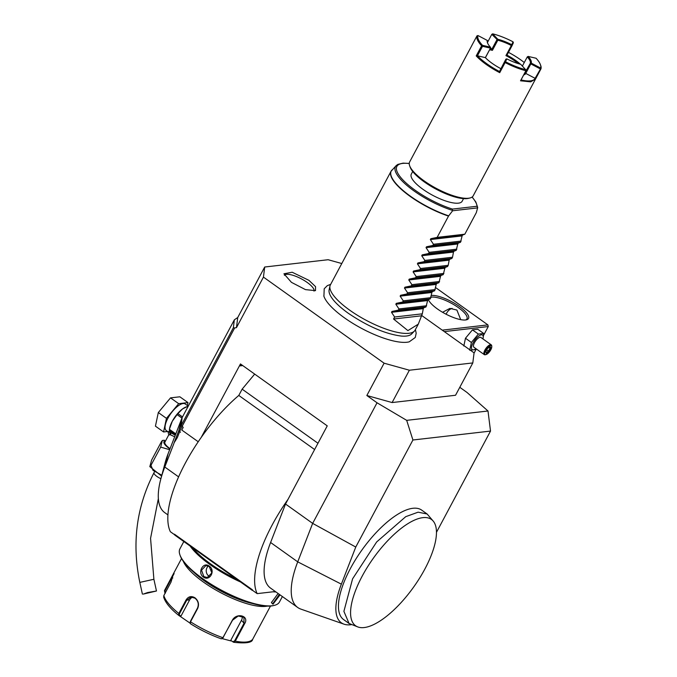 <?xml version="1.0" encoding="UTF-8"?>
<svg xmlns="http://www.w3.org/2000/svg" width="677" height="677" viewBox="0 0 677 677"><rect width="100%" height="100%" fill="white"/><g stroke="black" fill="none" stroke-linecap="round" stroke-linejoin="round"><path stroke-width="1.02" d="M482.989 338.957L483.7 333.473L478.368 334.083L471.395 342.469L469.736 350.246L475.068 349.637L476.075 348.773M483.7 333.473L477.784 329.25L472.453 329.86L465.471 338.246L463.821 346.023M483.657 335.183L488.261 326.551L444.298 331.603M476.312 348.943L474.018 353.225M488.261 326.551L487.897 324.892L442.25 330.139M459.793 387.303L467.003 392.448L487.999 411.007L490.52 431.08L436.47 532.308M472.808 362.931L409.373 370.226L392.11 402.553L455.545 395.258L472.808 362.931L474.069 352.844L421.5 315.347M490.52 431.08L412.919 439.999L406.682 420.349L377.038 402.79L366.841 395.512L384.104 363.185L263.446 277.105L236.468 327.626L234.674 327.922L182.028 426.527A24.008 9.114 125.5 0 0 179.625 431.706L177.349 437.587L174.065 442.86L177.349 437.587M487.999 411.007L406.682 420.349M174.641 534.771L170.342 531.699A98.444 37.353 -54.5 0 1 201.23 437.401L240.453 363.947L327.253 425.867L285.525 504.026L312.656 523.38L377.038 402.79M412.919 439.999L355.763 547.041L341.369 584.158A71.17 27.004 125.5 0 0 344.001 624.169A71.17 27.004 125.5 0 0 351.329 624.668M341.369 584.158L297.728 561.851L312.656 523.38L355.763 547.041M167.921 514.901L164.748 512.633A84.033 31.887 -54.5 0 1 160.762 479.214L165.171 462.645A61.226 23.23 -54.5 0 1 168.099 453.751L182.045 417.802A1.202 0.457 -54.5 0 1 182.164 417.54L234.344 319.823L233.353 327.778L181.174 425.494L183.213 427.365L181.791 430.03L198.234 441.759M392.11 402.553L366.841 395.512M409.373 370.226L384.104 363.185M341.783 263.531L328.133 259.723L264.699 267.017L263.446 277.105M323.809 295.917A50.75 15.207 28.1 0 0 323.919 296.264A50.75 15.207 28.1 0 0 344.373 317.775A50.75 15.207 28.1 0 0 409.238 341.826L415.272 337.476L416.186 333.228L415.399 329.572M291.448 282.351L283.934 273.787L292.185 272.239L308.924 280.337L315.558 286.65L315.499 290.645L305.479 289.621L291.448 282.351M264.699 267.017L237.729 317.53L236.468 327.626M234.344 319.823L237.729 317.53M160.762 479.214A84.033 31.887 -54.5 0 1 164.782 467.012L173.955 443.359M182.164 417.54L181.174 425.494A22.967 8.716 125.5 0 0 178.872 430.462L174.065 442.86M183.213 427.365L181.791 430.03M314.619 449.536L238.795 395.436A98.444 37.353 125.5 0 0 201.23 437.401M252.487 589.87L174.421 534.178L174.751 535.058L178.059 537.428L252.216 590.327L252.487 589.87L252.216 590.327M275.344 591.529L257.15 593.627L252.479 590.293M257.15 593.627A98.444 37.353 -54.5 0 1 288.038 499.321M326.856 425.579A2.403 2.099 83.4 0 1 327.033 426.29M240.547 363.938L239.946 365.902A2.403 2.099 83.4 0 1 241.638 364.793M238.795 395.436L242.138 389.165L254.679 374.093M317.97 443.257L242.138 389.165M183.958 541.414L179.05 537.919M247.892 587.027L242.992 583.523M285.525 504.026L270.605 542.497A84.033 31.887 125.5 0 0 270.572 588.118L297.694 607.472A84.033 31.887 125.5 0 0 300.842 609.097L344.001 624.169M270.605 542.497L297.728 561.851A84.033 31.887 125.5 0 0 297.694 607.472M433.424 521.349L427.136 514.004L421.712 510.136A67.226 25.506 125.5 0 0 371.25 538.071A67.226 25.506 125.5 0 0 338.466 607.497A67.226 25.506 125.5 0 0 343.628 619.59L349.053 623.466L358.04 627.02A65.297 24.778 125.5 0 0 397.754 606.127A65.297 24.778 125.5 0 0 436.445 533.662A65.297 24.778 125.5 0 0 433.424 521.349A65.297 24.778 125.5 0 0 373.349 558.212A65.297 24.778 125.5 0 0 358.04 627.02M427.136 514.004L418.107 512.176L405.735 516.669L376.674 541.947L352.573 578.852L343.899 611.365L349.053 623.458M236.527 579.131A55.7 16.697 -151.9 0 1 192.725 547.888M282.377 596.547L279.457 602.014A56.419 16.908 -151.9 0 1 274.43 605.348A56.419 16.908 -151.9 0 1 272.179 605.754A56.419 16.908 -151.9 0 1 219.5 589.142A56.419 16.908 -151.9 0 1 179.93 554.886A56.419 16.908 -151.9 0 1 179.913 548.861L183.907 541.38M280.016 594.863L272.992 604.231L271.46 602.547L278.112 593.501M279.347 594.381L272.848 603.571L272.027 603.385L271.46 602.259M275.945 591.96A56.419 16.908 -151.9 0 1 273.068 591.791M240.538 581.992A56.419 16.908 -151.9 0 1 190.093 546.009M203.388 577.032C197.049 572.776 203.244 561.25 209.218 566.124C215.946 570.339 209.752 581.865 203.388 577.032L203.836 576.601L201.534 570.152L205.918 565.583L209.227 566.497L211.85 572.911L207.289 577.506L203.836 576.601M274.43 605.348L273.542 605.577A55.7 16.697 -151.9 0 1 271.316 605.966A55.7 16.697 -151.9 0 1 219.306 589.574A55.7 16.697 -151.9 0 1 180.243 555.758L179.93 554.886M252.428 603.529A49.218 14.75 -151.9 0 1 204.53 580.984A49.218 14.75 -151.9 0 1 193.681 572.158M267.195 606.11A50.42 15.114 -151.9 0 1 203.413 582.059A50.42 15.114 -151.9 0 1 183.323 561.326M165.01 593.382L164.46 590.623L173.6 573.427L170.993 582.152L163.851 595.532L163.665 597.089C165.315 602.555 170.299 608.631 178.626 615.3L178.838 613.472L185.989 600.084C188.316 596.429 191.32 595.667 194.993 597.816C198.437 600.753 199.334 604.282 197.676 608.42L190.525 621.808L190.305 623.627A48.642 14.581 28.1 0 0 221.261 638.809L223.004 637.734L232.304 620.301C236.569 612.186 249.754 615.842 244.6 623.729L235.3 641.161L233.472 642.211L230.747 640.383L241.444 620.352A7.202 5.518 -39.9 0 0 242.205 616.163M165.315 593.204L164.858 591.004L174.116 573.571M190.076 623.145L178.703 615.351L179.346 615.224L179.49 613.743L186.632 600.355L191.058 597.089L195.01 598.197C198.209 600.914 199.03 604.214 197.489 608.098L190.339 621.478L190.195 622.967M230.747 640.383L233.692 642.287C245.912 643.624 252.225 642.659 252.623 639.393L270.495 606.05M222.488 638.436L232.549 620.191L238.262 615.985L243.974 617.39L243.965 623.373L234.665 640.797L233.235 641.652M180.437 616.155L181.038 616.011L179.346 615.224M181.038 616.011L189.577 600.017A7.202 6.305 83.4 0 1 192.615 597.148M190.009 622.662L190.305 623.627M230.925 640.916L222.259 638.648M208.414 566.014A6 5.255 -96.6 0 0 208.795 576.034A6 5.255 83.4 0 0 209.692 576.55M211.461 569.433L211.893 572.632M234.674 327.922L233.353 327.778M170.071 448.673A12.008 3.597 -151.9 0 1 164.9 442.106L168.751 434.888L168.031 431.808L166.297 430.572A16.324 6.195 -54.5 0 1 167.938 418.183A16.324 6.195 -54.5 0 1 185.261 403.991L188.214 406.09M164.426 440.236L162.353 440.473L161.338 441.853L151.631 460.038L149.812 466.622L150.971 465.302L152.994 470.329L161.82 475.229M169.665 449.706L160.686 447.116L162.353 440.473M160.686 447.116L150.971 465.302M143.304 594.093L156.472 590.996L147.603 592.544L143.304 594.093M145.352 593.577L154.119 591.512L145.352 593.577M174.683 436.767L170.071 434.651C168.37 434.905 168.311 434.972 169.893 434.846M175.284 435.235L170.096 432.315L170.071 434.651L169.614 432.146C167.617 431.85 167.473 431.647 169.165 431.537M187.377 405.498L187.994 402.603L178.669 403.67L166.457 418.352L163.563 431.96L167.6 431.494M178.669 403.67L170.536 397.864L179.854 396.798L187.994 402.603M170.536 397.864L158.316 412.547L166.457 418.352M158.316 412.547L155.431 426.155L163.563 431.96M188.316 406.022L182.553 408.925A16.324 6.195 -54.5 0 1 187.47 406.632M182.494 416.914L177.899 413.639L182.553 408.925A16.324 6.195 -54.5 0 0 172.28 421.28L177.078 414.62A18.491 7.015 -54.5 0 1 177.899 413.639M169.521 428.795A16.324 6.195 -54.5 0 1 172.28 421.28L169.385 429.294L170.096 432.315A2.403 2.116 -69.9 0 1 170.596 434.795M181.935 418.081L177.078 414.62M175.808 433.872L169.385 429.294M169.648 430.352L169.648 430.352A1.202 1.092 -27.2 0 0 169.665 430.386L169.792 432.307A1.202 1.066 -17.3 0 0 169.614 432.146A16.324 6.195 -54.5 0 1 169.419 429.624M175.487 434.702L169.995 430.784M414.383 331.104L411.692 333.905A46.958 14.073 -151.9 0 1 406.344 336.054A46.958 14.073 -151.9 0 1 401.368 336.08C385.458 334.015 367.755 326.407 348.274 313.256C341.487 308.373 336.418 303.829 333.067 299.615A46.958 14.073 -151.9 0 1 329.132 289.824L329.97 286.032A48.016 14.395 28.1 0 0 349.679 310.151A48.016 14.395 28.1 0 0 408.916 333.296A48.016 14.395 28.1 0 0 414.383 331.104A48.016 14.395 28.1 0 0 415.111 330.114L418.293 324.156L422.321 313.823L423.269 308.653L423.726 307.798L425.985 306.943L427.585 300.571L428.042 299.716L430.301 298.862L431.901 292.489L432.358 291.635L434.617 290.78L436.216 284.408L436.673 283.553L438.933 282.698L440.532 276.326L440.989 275.471L443.249 274.617L444.848 268.244L445.305 267.39L447.565 266.535L448.216 265.325L449.164 260.163L449.621 259.308L451.881 258.453L452.532 257.243L453.472 252.081L453.937 251.218L456.196 250.363L457.787 243.999L458.253 243.136L460.512 242.281L462.103 235.918L462.569 235.054L464.828 234.2L476.303 212.663L477.632 207.89L452.608 210.767L448.512 216.098A48.016 14.395 -151.9 0 1 410.355 196.525A48.016 14.395 -151.9 0 1 391.061 171.247A48.016 14.395 -151.9 0 1 391.467 170.629M452.608 210.767L452.371 210.352A46.332 13.887 -151.9 0 1 409.416 187.478A46.332 13.887 -151.9 0 1 396.155 165.645L391.061 171.247L330.384 284.882A48.016 14.395 28.1 0 0 329.97 286.032M421.238 315.837L393.557 319.019L394.64 317.005L391.518 312.309L391.975 311.445L398.313 310.125L398.956 308.924L395.833 304.227L396.29 303.364L402.62 302.044L403.272 300.833L400.149 296.137L400.606 295.282L406.936 293.962L407.588 292.752L404.465 288.055L404.922 287.2L411.252 285.88L411.904 284.67L408.781 279.973L409.238 279.119L415.568 277.798L416.22 276.588L413.097 271.892L413.554 271.037L419.884 269.717L420.535 268.507L417.413 263.81L417.87 262.955L424.2 261.635L424.851 260.425L421.729 255.728L422.186 254.874L428.516 253.545L429.167 252.343L426.045 247.647L426.502 246.792L432.831 245.463L433.475 244.262L430.36 239.565L430.817 238.702L437.147 237.382L448.512 216.098M393.557 319.019L407.909 330.604L418.293 324.156M461.155 241.08L433.475 244.262M460.512 242.281L432.831 245.463M456.84 249.161L429.167 252.343M456.196 250.363L428.516 253.545M452.532 257.243L424.851 260.425M451.881 258.453L424.2 261.635M448.216 265.325L420.535 268.507M447.565 266.535L419.884 269.717M443.9 273.406L416.22 276.588M443.249 274.617L415.568 277.798M439.585 281.488L411.904 284.67M438.933 282.698L411.252 285.88M435.269 289.57L407.588 292.752M434.617 290.78L406.936 293.962M430.953 297.652L403.272 300.833M430.301 298.862L402.62 302.044M426.637 305.742L398.956 308.924M425.985 306.943L398.313 310.125M422.321 313.823L394.64 317.005M464.828 234.2L437.147 237.382M452.371 210.352L452.464 209.083L477.057 206.257L477.632 207.89M472.157 197.015L475.863 202.017L477.683 207.441M463.542 198.632L462.146 201.247A28.815 8.632 -151.9 0 1 422.888 189.264A28.815 8.632 -151.9 0 1 411.311 174.107L412.708 171.493M540.407 64.637A35.297 10.578 28.1 0 0 536.082 58.247L528.162 56.419A24.727 7.413 -151.9 0 1 531.242 63.113L540.593 68.038A35.297 10.578 28.1 0 0 540.407 64.637L540.72 65.508A36.016 10.79 -151.9 0 1 540.906 68.969L473.189 195.848A36.016 10.79 -151.9 0 1 469.982 197.98L468.492 198.353A34.815 10.434 -151.9 0 1 467.105 198.598A34.815 10.434 -151.9 0 1 434.6 188.358A34.815 10.434 -151.9 0 1 410.177 167.219L409.661 165.772A36.016 10.79 -151.9 0 1 409.653 161.921L472.021 45.173M469.982 197.98A36.016 10.79 -151.9 0 1 468.543 198.234A36.016 10.79 -151.9 0 1 434.922 187.639A36.016 10.79 -151.9 0 1 409.661 165.772M525.919 70.696L521.045 79.954A35.297 10.578 28.1 0 0 535.109 78.337L535.507 79.074L530.692 81.849L520.52 80.8L525.919 70.696A36.016 10.79 -151.9 0 1 505.118 62.563L499.728 72.667A36.016 10.79 -151.9 0 1 476.219 55.903L481.618 45.799A36.016 10.79 -151.9 0 1 477.014 35.813L471.793 45.528M521.045 79.954L520.52 80.8M526.181 70.264L520.765 64.315A24.727 7.413 -151.9 0 1 506.836 58.874L505.516 61.759A35.297 10.578 28.1 0 0 525.902 69.723M505.516 61.759L505.118 62.563M499.728 72.667L499.491 71.525L505 61.988M506.836 58.874L505.88 59.144L499.491 71.525A35.297 10.578 -151.9 0 1 477.437 55.802L476.219 55.903M481.618 45.799L482.515 46.307L477.437 55.793L485.367 57.63A24.727 7.413 28.1 0 0 500.802 68.639M482.227 45.748L482.489 45.325L490.41 47.153L490.69 47.712L485.409 57.68M490.41 47.153A24.727 7.413 -151.9 0 1 487.474 42.778A24.727 7.413 -151.9 0 1 487.33 40.459L477.979 35.542A35.297 10.578 28.1 0 0 482.489 45.325M477.979 35.542L477.014 35.813M490.106 48.871A24.727 7.413 -151.9 0 1 491.866 49.235L490.622 47.923M492.67 33.85L497.807 39.258A24.727 7.413 -151.9 0 1 511.727 44.699L513.048 41.813A35.297 10.578 28.1 0 0 492.67 33.85L491.807 34.332L487.516 42.363M491.807 34.332L497.815 40.231A24.008 7.193 -151.9 0 1 511.338 45.511L505.939 55.616A24.008 7.193 28.1 0 1 518.32 63.638M491.857 49.243L496.943 39.74M513.048 41.813L513.361 42.761L512.049 45.647L506.971 55.15L505.939 55.616M508.469 52.341A35.297 10.578 -151.9 0 1 524.286 62.521M540.593 68.038L540.906 68.969M522.399 66.041L527.29 56.893A24.008 7.193 -151.9 0 1 530.277 63.384L530.827 63.909L525.758 73.412L535.109 78.337L540.703 68.597M530.827 63.909L540.178 68.834M525.767 73.412A24.727 7.413 -151.9 0 1 523.719 74.944M505.88 59.144L504.56 62.03M485.358 57.63L490.69 47.712M482.515 46.307L490.436 48.126M487.652 43.226A24.008 7.193 -151.9 0 1 487.643 41.399L487.33 40.459M497.815 40.231L492.424 50.335L489.632 49.768M530.277 63.384L523.829 74.741M492.424 50.335L491.866 49.243M497.807 39.258L497.536 39.689M511.338 45.511L512.049 45.647M511.846 45.283L511.727 44.699M520.435 64.23A24.727 7.413 28.1 0 0 506.971 55.133M528.162 56.419L527.29 56.893M530.709 63.35L531.242 63.113M525.75 73.421L524.887 73.488M314.01 291.102A16.807 5.035 28.1 0 0 307.18 282.436A16.807 5.035 28.1 0 0 284.382 275.285M435.675 287.64L487.897 324.892M431.41 295.443A22.806 6.838 -151.9 0 1 459.37 306.453A22.806 6.838 -151.9 0 1 466.504 319.806A22.806 6.838 -151.9 0 1 437.452 308.974A22.806 6.838 -151.9 0 1 428.372 299.598M452.075 308.348A11.407 9.986 -96.6 0 0 446.135 314.238M442.572 312.275L449.909 308.39L456.907 310.058L460.707 319.646M428.626 300.173A21.605 6.474 -151.9 0 1 428.566 299.53M431.054 297.195A21.605 6.474 -151.9 0 1 458.253 307.536A21.605 6.474 -151.9 0 1 466.935 318.901A21.605 6.474 -151.9 0 1 465.691 319.959M482.904 338.898A8.928 3.385 125.5 0 0 480.442 335.073A8.928 3.385 125.5 0 0 473.088 342.824A8.928 3.385 125.5 0 0 475.931 348.672M491.265 344.864L480.865 337.442A6 2.276 125.5 0 0 474.492 342.664A6 2.276 125.5 0 0 473.892 347.216L484.292 354.63A6 2.276 125.5 0 0 485.358 354.748L486.052 354.57A5.399 2.048 125.5 0 0 490.825 349.772A5.399 2.048 -54.5 0 0 491.773 346.548L491.714 345.829A6 2.276 -54.5 0 0 491.265 344.864A6 2.276 -54.5 0 0 484.893 350.077A6 2.276 125.5 0 0 484.292 354.63M472.453 329.86L478.368 334.083M465.471 338.246L471.395 342.469M486.052 354.57A5.399 2.048 125.5 0 1 485.629 350.364A5.399 2.048 -54.5 0 1 489.42 346.015A5.399 2.048 -54.5 0 1 491.773 346.548M486.314 353.656L489.039 351.659L490.96 348.071L490.14 346.489L487.415 348.477L485.494 351.405L486.171 352.725M490.14 346.489L489.361 346.751L490.14 346.489M490.96 348.071L490.038 348.08L489.505 347.039M489.039 351.659L488.447 351.067L490.038 348.08L489.056 347.377M486.738 349.848L488.447 351.067L486.221 352.692M168.099 453.751L164.782 467.012L178.601 476.87M182.045 417.802L178.872 430.462L180.454 432.298M239.946 365.902L242.738 365.58M272.992 604.231L272.848 603.571M163.851 595.532A50.42 15.114 28.1 0 0 178.838 613.472L179.49 613.743M171.603 577.236L172.813 578.014M185.989 600.084L189.577 600.017M234.665 640.797L235.3 641.161A50.42 15.114 28.1 0 0 252.775 639.147M190.339 621.478L190.525 621.808A50.42 15.114 28.1 0 0 223.004 637.734L223.241 637.624M244.6 623.729L241.444 620.352M169.944 448.986A13.032 3.91 -151.9 0 1 165.611 440.769M160.898 478.707A7.202 2.158 -151.9 0 1 154.026 472.656L154.542 471.691M158.359 498.594L150.565 538.325L153.891 579.284L139.817 582.389C131.719 543.309 136.458 506.734 154.026 472.656M430.36 239.565L462.103 235.918M426.502 246.792L458.253 243.136M426.045 247.647L457.787 243.999M422.186 254.874L453.937 251.218M421.729 255.728L453.472 252.081M417.87 262.955L449.621 259.308M417.413 263.81L449.164 260.163M413.554 271.037L445.305 267.39M413.097 271.892L444.848 268.244M409.238 279.119L440.989 275.471M408.781 279.973L440.532 276.326M404.922 287.2L436.673 283.553M404.465 288.055L436.216 284.408M400.606 295.282L432.358 291.635M400.149 296.137L431.901 292.489M396.29 303.364L428.042 299.716M395.833 304.227L427.585 300.571M391.975 311.445L423.726 307.798M391.518 312.309L423.269 308.653M430.817 238.702L462.569 235.054M477.057 206.257A45.173 13.54 28.1 0 0 472.055 197.092M409.246 163.555A45.173 13.54 28.1 0 0 402.857 179.862A45.173 13.54 28.1 0 0 452.464 209.083M391.958 170.02A47.982 14.378 28.1 0 0 405.083 192.15A47.982 14.378 28.1 0 0 448.69 215.836M181.538 558.55L173.6 573.427M190.262 623.61C200.451 630.042 210.809 635.119 221.354 638.851M161.591 476.1L149.812 466.622M153.891 579.284L156.472 590.996M139.817 582.389L142.398 594.093M330.681 284.332L327.27 285.669L324.207 288.783L323.919 296.264M396.155 165.645L397.831 164.401L403.069 163.132L409.255 163.428M485.646 351.905L487.432 348.562L489.936 346.734M486.34 352.92L485.731 351.744"/></g></svg>
